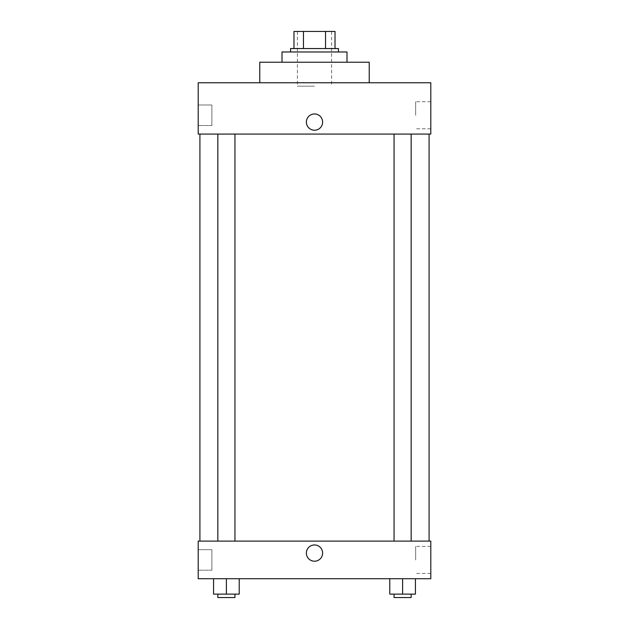 <?xml version="1.0" encoding="UTF-8"?>
<svg xmlns="http://www.w3.org/2000/svg" width="629" height="629" viewBox="0 0 629 629"><rect width="100%" height="100%" fill="white"/><g stroke="black" fill="none" stroke-linecap="round" stroke-linejoin="round"><path stroke-width="0.47" stroke-dasharray="3.15 2.36" d="M314.5 86.181L297.399 86.181L314.5 86.181M314.5 31.45L297.399 31.45L314.5 31.45M325.531 48.551L325.531 31.45L335.021 31.45L335.021 48.551L303.469 48.551L335.021 48.551M325.531 31.45L293.979 31.45M303.469 48.551L293.979 48.551L303.469 48.551L303.469 31.45M338.441 48.551L290.559 48.551M290.559 51.971L338.441 51.971L290.559 51.971M282.004 51.971L346.996 51.971M314.5 62.232L282.004 62.232L314.5 62.232M259.769 82.761L259.769 62.232L369.231 62.232L369.231 82.761L259.769 82.761L369.231 82.761M198.198 82.761L430.802 82.761L198.198 82.761L198.198 134.063L430.802 134.063L430.802 82.761M394.061 134.063L411.162 134.063L394.061 134.063L411.162 134.063L394.061 134.063L394.061 541.113L411.162 541.113L394.061 541.113M217.838 134.063L234.939 134.063L217.838 134.063L234.939 134.063L217.838 134.063L217.838 541.113L234.939 541.113L217.838 541.113M314.5 134.063L199.912 134.063L314.5 134.063M198.198 115.256L198.198 104.988L198.198 115.256M198.198 125.517L211.887 125.517L211.887 104.988L211.887 125.517L211.887 104.988L211.887 125.517L198.198 125.517M430.802 115.256L430.802 101.725L430.802 115.256M322.622 122.097A8.122 8.122 0 0 0 310.435 115.06A8.122 8.122 0 0 0 310.435 129.134A8.122 8.122 0 0 0 322.622 122.097A8.122 8.122 0 0 1 310.435 129.134A8.122 8.122 0 0 1 310.435 115.06A8.122 8.122 0 0 1 322.622 122.097M415.667 115.256L415.667 101.725L415.667 115.256M306.378 122.097A8.122 8.122 0 0 0 318.565 129.134A8.122 8.122 0 0 0 318.565 115.06A8.122 8.122 0 0 0 306.378 122.097M314.5 541.113L199.912 541.113L314.5 541.113M430.802 541.113L198.198 541.113L198.198 578.735L430.802 578.735L430.802 541.113M198.198 559.928L198.198 549.66L198.198 559.928M415.439 594.13L415.439 578.735L415.439 594.13L402.615 594.13L415.439 594.13L402.615 594.13L402.615 578.735L415.439 578.735L389.783 578.735L415.439 578.735L389.783 578.735L415.439 578.735L389.783 578.735L415.439 578.735L402.615 578.735L402.615 594.13L389.783 594.13L389.783 578.735L389.783 594.13L411.162 594.13L389.783 594.13L389.783 578.735M239.217 594.13L239.217 578.735L239.217 594.13L226.385 594.13L239.217 594.13L226.385 594.13L226.385 578.735L239.217 578.735L213.561 578.735L239.217 578.735L213.561 578.735L239.217 578.735L213.561 578.735L239.217 578.735L226.385 578.735L226.385 594.13L213.561 594.13L213.561 578.735L213.561 594.13L234.939 594.13L213.561 594.13L213.561 578.735M198.198 570.189L211.887 570.189L211.887 549.66L211.887 570.189L211.887 549.66L211.887 570.189L198.198 570.189M430.802 559.928L430.802 546.397L430.802 559.928M314.5 544.958A8.122 8.122 0 0 0 307.463 557.145A8.122 8.122 0 0 0 321.537 557.145A8.122 8.122 0 0 0 314.5 544.958A8.122 8.122 0 0 1 321.537 557.145A8.122 8.122 0 0 1 307.463 557.145A8.122 8.122 0 0 1 314.5 544.958M415.667 559.928L415.667 546.397L415.667 559.928M314.5 561.21A8.122 8.122 0 0 0 321.537 549.023A8.122 8.122 0 0 0 307.463 549.023A8.122 8.122 0 0 0 314.5 561.21M394.061 594.13L394.061 597.55L411.162 597.55L394.061 597.55L411.162 597.55L411.162 594.13L394.061 594.13L411.162 594.13M402.615 594.13L402.615 578.735M217.838 594.13L217.838 597.55L234.939 597.55L217.838 597.55L234.939 597.55L234.939 594.13L217.838 594.13L234.939 594.13M226.385 594.13L226.385 578.735M297.399 31.45L297.399 86.181M331.601 31.45L331.601 86.181M198.198 104.988L211.887 104.988L198.198 104.988M430.802 101.725L415.667 101.725M430.802 128.78L415.667 128.78M234.939 541.113L234.939 134.063M411.162 541.113L411.162 134.063M198.198 549.66L211.887 549.66L198.198 549.66M430.802 546.397L415.667 546.397M430.802 573.451L415.667 573.451"/><path stroke-width="0.94" d="M303.469 48.551L303.469 31.45L293.979 31.45L293.979 48.551L293.979 31.45M303.469 31.45L335.021 31.45L335.021 48.551M325.531 48.551L325.531 31.45M290.559 51.971L290.559 48.551L338.441 48.551L338.441 51.971M346.996 62.232L346.996 51.971L282.004 51.971L282.004 62.232M369.231 82.761L369.231 62.232L259.769 62.232L259.769 82.761M430.802 82.761L198.198 82.761L430.802 82.761L430.802 134.063L198.198 134.063L198.198 82.761M306.378 122.097A8.122 8.122 0 0 1 318.565 115.06A8.122 8.122 0 0 1 318.565 129.134A8.122 8.122 0 0 1 306.378 122.097M394.061 134.063L394.061 541.113M217.838 541.113L217.838 134.063M198.198 541.113L430.802 541.113L430.802 578.735L198.198 578.735L198.198 541.113M314.5 561.21A8.122 8.122 0 0 1 307.463 549.023A8.122 8.122 0 0 1 321.537 549.023A8.122 8.122 0 0 1 314.5 561.21M389.783 578.735L389.783 594.13L415.439 594.13L415.439 578.735L415.439 594.13M402.615 594.13L402.615 578.735M411.162 594.13L411.162 597.55L394.061 597.55L394.061 594.13M213.561 578.735L213.561 594.13L239.217 594.13L239.217 578.735L239.217 594.13M226.385 594.13L226.385 578.735M234.939 594.13L234.939 597.55L217.838 597.55L217.838 594.13M429.088 541.113L429.088 134.063M199.912 541.113L199.912 134.063M411.162 134.063L411.162 541.113M234.939 541.113L234.939 134.063"/></g></svg>
